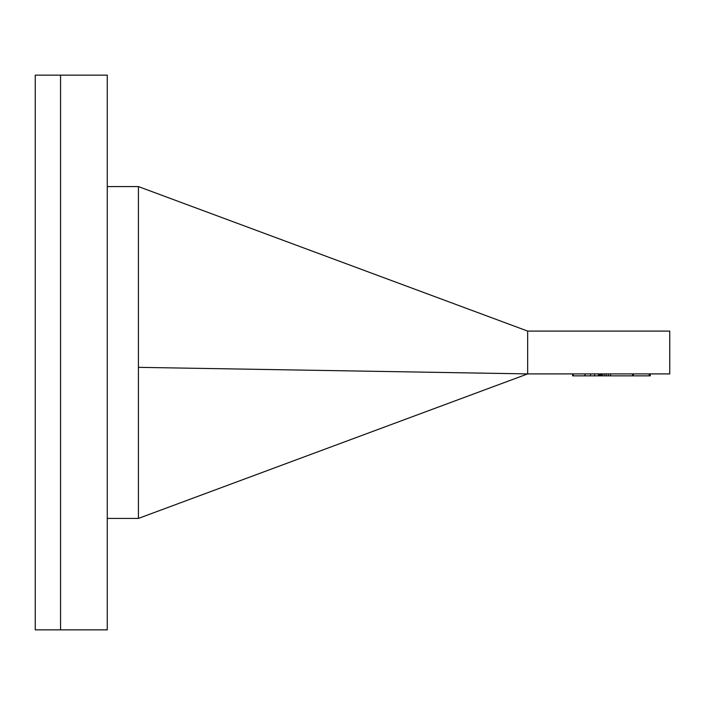<?xml version="1.0" encoding="UTF-8"?>
<svg xmlns="http://www.w3.org/2000/svg" width="705" height="705" viewBox="0 0 705 705"><rect width="100%" height="100%" fill="white"/><g stroke="black" fill="none" stroke-linecap="round" stroke-linejoin="round"><path stroke-width="1.06" d="M35.25 629.847L35.25 75.153L60.551 75.153L60.551 629.847L60.551 75.153L107.266 75.153L107.266 629.847L35.25 629.847M107.266 518.422L138.409 518.422L527.666 373.906L138.409 367.34L138.409 518.422M107.266 186.578L138.409 186.578L138.409 367.34M527.666 331.094L527.666 373.906L669.75 373.906L669.75 331.094L527.666 331.094L138.409 186.578M649.19 373.906L649.19 375.853L650.283 375.853L650.283 373.906M649.19 375.853L633.337 375.853L633.337 373.906L633.337 375.853L632.729 375.853L632.729 373.906M632.729 375.853L573.236 375.853L573.236 373.906M573.236 375.853L572.619 375.853L572.619 373.906M598.404 375.853L598.404 373.906M633.328 375.853L633.328 373.906M598.483 375.853L598.483 373.906M584.974 375.853L584.974 373.906M590.482 375.853L590.482 373.906M632.552 375.853L632.552 373.906L632.552 375.853M610.574 375.853L610.574 373.906M606.177 375.853L606.177 373.906M602.308 375.853L602.308 373.906M600.272 375.853L600.272 373.906M598.642 375.853L598.642 373.906M585.141 375.853L585.141 373.906M594.632 375.853L594.632 373.906M632.641 375.853L632.641 373.906M608.371 375.853L608.371 373.906M604.247 375.853L604.247 373.906M601.295 375.853L601.295 373.906M599.462 375.853L599.462 373.906"/></g></svg>
